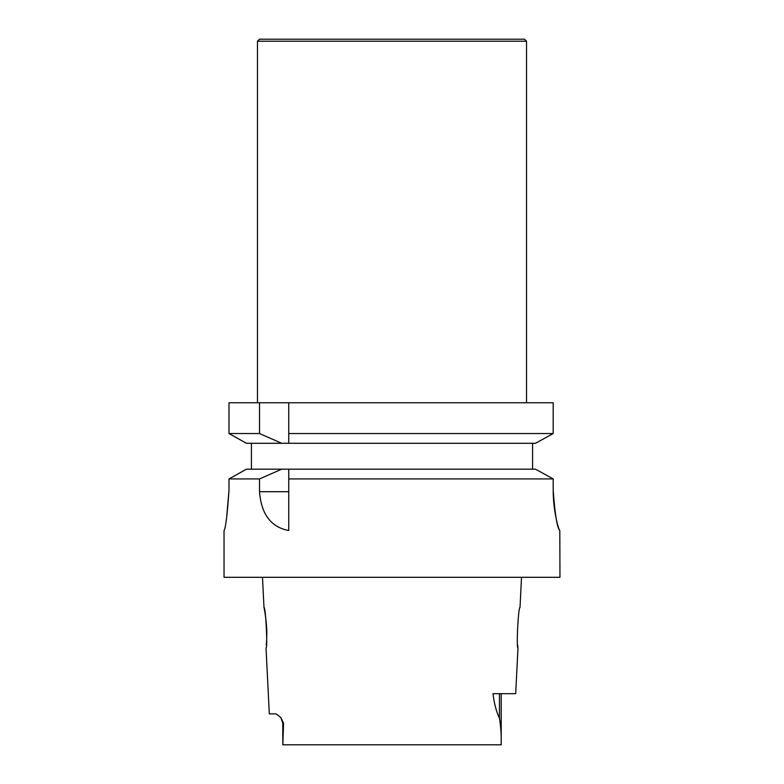 <?xml version="1.0" encoding="UTF-8"?>
<svg xmlns="http://www.w3.org/2000/svg" width="784" height="784" viewBox="0 0 784 784"><rect width="100%" height="100%" fill="white"/><g stroke="black" fill="none" stroke-linecap="round" stroke-linejoin="round"><path stroke-width="1.18" d="M259.524 402.76L259.524 433.542L228.997 433.542L246.45 443.293L228.997 433.542L228.997 402.76L553.19 402.76L553.19 433.542L535.501 443.293L553.19 433.542L288.747 433.542L288.747 443.293L288.747 402.76M259.524 433.542L281.721 443.293L535.501 443.293M281.721 443.293L246.45 443.293M251.419 469.185L251.419 443.293M532.581 443.293L532.581 469.185M281.721 469.185L246.45 469.185L228.997 478.936L228.997 490.157C227.321 514.716 225.674 528.181 224.038 530.562L224.038 577.308L559.962 577.308L559.815 530.562C559.021 530.974 553.141 511.893 553.19 490.206L553.19 478.936L288.747 478.936L288.747 469.185L281.721 469.185L259.524 478.936L228.997 478.936L246.45 469.185M535.501 469.185L553.19 478.936L535.501 469.185L288.747 469.185L288.747 530.494C270.999 527.191 261.258 514.255 259.524 491.695L288.747 491.695M259.524 478.936L259.524 491.695M553.19 490.206C554.984 514.765 557.199 528.21 559.815 530.562M226.566 518.381L228.987 490.363M521.517 577.308L519.998 607.58C518.332 606.297 516.146 649.132 517.979 647.937L517.95 647.643M517.852 646.702L517.695 645.085M266.531 642.018L266.295 645.124M501.201 693.683L501.201 744.8L282.828 744.8L283.563 723.279L280.839 717.527L276.056 713.861L269.324 713.861L266.021 647.937C267.854 649.132 265.668 606.306 264.002 607.58C264.022 607.002 267.305 623.731 266.766 636.422M266.678 639.391L266.54 641.969M280.839 717.527L282.799 723.279L282.828 744.8M501.172 744.8C501.437 735.372 500.868 726.513 499.457 718.213C496.292 711.568 494.136 703.385 493.009 693.683L515.686 693.683L517.979 647.937M264.002 607.58L262.483 577.308M257.475 41.219L526.525 41.219L524.506 39.2L259.494 39.2L257.475 41.219L257.475 402.76M526.525 41.219L526.525 402.76M282.799 723.279L283.563 723.279M499.457 693.683L499.457 718.213"/></g></svg>

